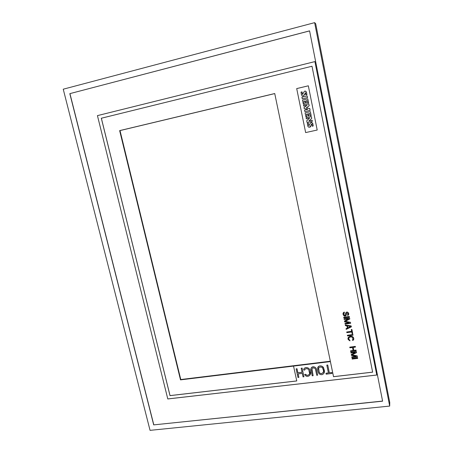 <?xml version="1.0" encoding="UTF-8"?>
<svg xmlns="http://www.w3.org/2000/svg" width="453" height="453" viewBox="0 0 453 453"><rect width="100%" height="100%" fill="white"/><g stroke="black" fill="none" stroke-linecap="round" stroke-linejoin="round"><path stroke-width="0.68" d="M313.17 125.991L312.746 123.516C310.582 120.045 309.62 125.951 308.601 125.345L308.402 123.165L307.349 123.397L307.746 126.042C309.71 129.535 311.035 124.298 311.987 124.247L312.168 126.217L313.221 125.979L312.796 123.505L310.979 122.52M308.351 123.176L307.349 123.397M309.733 127.14C311.46 127.061 310.588 123.578 312.038 124.235M309.122 125.741L308.657 125.328L308.402 123.165M372.638 372.128L333.538 376.658L274.733 93.539L119.649 130.617L180.509 379.874L330.39 361.59L333.527 376.698L372.643 372.168L312.004 66.24L101.364 118.233L170.034 395.599L296.755 380.922M305.645 132.576L296.704 88.584L308.334 85.804L317.208 130.034L305.645 132.576L296.704 88.584M63.244 89.201L314.631 22.65L389.688 406.075L150.051 430.35L63.244 89.201M69.819 93.652L309.58 30.866L382.609 401.177L153.697 424.886L69.819 93.652L309.586 30.906M389.688 406.075L389.756 402.457L315.684 23.698L314.631 22.65M382.587 401.064L153.697 424.886M153.788 424.772L69.943 93.652M97.435 115.623L167.791 398.957L376.771 375.039L314.903 61.597L97.435 115.623L167.791 398.957M314.903 61.602L97.463 115.623M167.814 398.929L376.766 375.01M312.004 66.24L101.319 118.233L170.005 395.639L296.766 380.956L293.544 366.092M274.745 93.59L120.011 130.583L180.775 379.535L330.333 361.228M180.775 379.535L180.509 379.874M120.011 130.583L119.649 130.617M296.743 88.59L308.34 85.815M317.208 130.034L305.684 132.565M303.731 106.104L307.077 105.334L303.974 107.593L304.167 108.561L307.938 109.298L304.535 110.079L304.841 111.608L310.09 110.407L309.705 108.477L306.251 107.899L309.156 105.747L308.765 103.811L303.51 105.022L303.731 106.104L307.055 105.351M308.765 103.811L309.206 105.747L306.307 107.899L309.756 108.477L310.146 110.407L304.841 111.608M310.345 111.659L305.096 112.854L305.911 116.874L306.913 116.653L306.421 114.218L307.649 113.941L308.125 116.025L308.963 115.832L308.538 113.737L309.716 113.471L310.192 115.843L311.2 115.623L310.345 111.659L311.2 115.623M305.911 116.874L306.913 116.653M306.857 116.659L306.421 114.218M306.364 114.224L307.649 113.935M308.068 116.03L308.963 115.832M308.906 115.843L308.538 113.737M308.482 113.743L309.71 113.465M310.192 115.843L311.143 115.634M307.179 95.934L301.919 97.169L302.253 98.822L307.57 97.593L307.179 95.934L307.57 97.593M302.253 98.822L307.513 97.588M303.312 104.06L304.263 103.839L303.765 101.393L305.05 101.093L305.537 103.199L306.375 103.007L305.951 100.9L307.123 100.623L307.604 103.007L308.555 102.786L307.763 98.845L302.508 100.073L303.312 104.06L304.32 103.839L303.827 101.393L305.056 101.104M307.763 98.845L308.612 102.786L307.604 103.007M305.481 103.199L306.375 103.007M306.319 103.007L305.951 100.9M305.894 100.894L307.123 100.611M305.871 94.983L306.879 94.745L306.381 92.038C304.133 88.867 303.368 94.518 302.293 94.145L302.021 91.874L301.013 92.118L301.483 94.949C303.555 98.329 304.722 92.927 305.673 92.973L305.871 94.983L306.936 94.751L306.438 92.05L305.248 91.161M302.021 91.874L302.7 94.484M302.864 96.013C304.24 95.475 305.079 94.366 305.373 92.678M311.336 116.597L306.092 117.78L306.307 118.85L309.648 118.103L306.698 120.77L307.055 122.52L312.349 121.336L312.123 120.209L308.827 120.945L311.743 118.341L311.336 116.597L311.692 118.352M306.307 118.85L309.654 118.097M307.055 122.52L312.349 121.336M312.293 121.347L312.066 120.221M308.884 120.928L311.743 118.341M298.861 377.377L298.108 373.901L302.298 373.402L303.046 376.885L303.946 376.777L302.094 368.153L301.194 368.266L302.06 372.304L297.876 372.802L297.004 368.77L296.109 368.878L297.966 377.479L298.878 377.321L298.142 373.901M296.109 368.878L297.021 368.719L297.893 372.751L302.049 372.253M303.946 376.777L302.111 368.102L301.194 368.266M347.593 314.807L347.898 313.414C346.602 312.564 346.064 313.148 346.296 315.158C345.231 316.528 344.218 316.421 343.255 314.835C342.74 313.567 343.068 312.655 344.252 312.094L343.946 314.671C345.265 315.758 345.815 315.271 345.605 313.216C346.522 311.715 347.525 311.732 348.6 313.266C348.935 314.252 348.646 314.988 347.728 315.469L347.593 314.807L348.023 314.252M344.252 312.094L344.388 312.757M343.776 313.391L343.957 314.625C344.512 315.622 345.078 315.684 345.645 314.807M345.616 313.17C346.534 311.653 347.53 311.67 348.606 313.221L348.719 314.331M346.313 313.312L346.352 314.965M343.085 313.193L344.263 312.055M351.262 354.529L351.437 355.395L356.086 356.375L351.743 356.907L351.873 357.559L357.394 356.879L357.196 355.905L351.936 354.886L356.545 352.649L356.347 351.67L350.826 352.36L350.956 353.012L355.299 352.468L351.262 354.529L355.18 352.485M350.826 352.36L356.352 351.619L356.545 352.649M355.933 356.341L351.743 356.907M357.394 356.879L357.202 355.854L352.015 354.852M347.366 335.277L347.496 335.928L353.034 335.197L352.91 334.495L347.366 335.277L352.91 334.495M353.034 335.197L352.898 334.541M325.979 373.249L326.171 374.172L331.998 373.436L331.806 372.513L329.354 372.802L327.729 365.005L326.811 365.118L328.425 372.961L325.979 373.249L328.414 372.91M331.987 373.493L331.806 372.513M331.794 372.564L329.354 372.802M329.342 372.853L327.729 365.005M327.717 365.056L326.794 365.169M350.514 350.843L350.65 351.494L356.171 350.803L356.047 350.095L353.81 350.379L353.21 347.383L355.429 347.1L355.294 346.449L349.767 347.151L349.903 347.802L352.485 347.474L353.097 350.52L350.514 350.843L353.091 350.469M349.767 347.151L355.305 346.398L355.429 347.1M356.171 350.803L356.047 350.095M356.041 350.146L353.81 350.379M353.804 350.429L353.193 347.383M346.704 331.992L346.834 332.649L351.783 331.992L352.134 333.742L352.723 333.663L351.896 329.45L351.296 329.574L351.647 331.33L346.704 331.992L351.641 331.29M352.723 333.663L351.896 329.45M351.885 329.495L351.296 329.574M304.671 374.438L305.588 374.28L304.671 374.438C306.675 378.855 312.536 374.852 309.982 371.132C310.339 367.377 303.884 366.211 303.686 369.931L304.665 370.107L304.733 369.642M310.265 374.716L309.999 371.081C310.22 367.677 304.914 366.154 303.72 369.274M304.665 370.107C304.948 367.887 309.133 368.436 308.997 370.848L309.291 372.253C310.662 374.597 307.026 376.505 305.582 374.416L305.571 374.331M309.393 374.144C308.25 375.543 306.987 375.611 305.605 374.359L305.588 374.28M347.808 327.904L347.428 325.934L350.798 326.483L347.808 327.904L347.411 325.928M346.035 328.708L346.171 329.365L351.358 326.862L351.177 325.979L345.282 324.977L345.413 325.639L346.913 325.883L347.36 328.08L346.035 328.708L347.349 328.04M345.282 324.977L351.188 325.934L351.358 326.862M350.73 326.477L347.819 327.859M344.478 321.024L344.659 321.902L349.331 322.842L344.971 323.442L345.101 324.099L350.65 323.34L350.446 322.349L345.158 321.381L349.784 319.042L349.586 318.046L344.037 318.821L344.167 319.484L348.533 318.872L344.478 321.024L348.436 318.889M344.037 318.821L349.591 318.006L349.784 319.042M349.206 322.813L344.971 323.442M350.65 323.34L350.458 322.304L345.226 321.347M322.208 374.637C319.994 374.874 318.635 373.889 318.142 371.687C317.225 369.478 317.508 367.649 318.997 366.2C321.483 365.526 323.085 366.415 323.804 368.867C325.022 371.602 324.495 373.521 322.208 374.637M317.712 367.745C318.487 364.727 323.68 365.639 323.816 368.816L324.263 372.932M321.675 373.566C320.254 373.742 319.393 373.13 319.105 371.72L318.691 369.807C317.287 366.981 322.485 365.843 322.864 368.861C323.969 371.188 323.572 372.757 321.675 373.566M323.38 372.451L321.687 373.51C320.265 373.691 319.41 373.074 319.116 371.67L318.64 368.204M313.119 375.701L312.032 370.611C310.611 367.932 315.277 366.76 315.577 369.761L316.749 375.277L317.655 375.175L316.483 369.608C316.001 365.231 309.257 366.737 311.115 370.73L312.213 375.809L313.119 375.701L311.975 368.918M317.655 375.175L316.494 369.552C316.409 366.8 311.845 365.565 311.098 368.402M352.049 358.419L352.185 359.07L357.7 358.397L357.576 357.694L352.049 358.419L357.576 357.694M357.7 358.397L357.57 357.745M349.948 340.877L348.957 339.456C347.576 337.179 351.879 336.035 352.825 337.893L352.655 340.526C353.776 339.943 354.065 339.014 353.516 337.734C352.349 334.977 346.596 336.551 348.266 339.603L349.948 340.877L349.824 340.175L348.969 339.405L348.776 338.04M352.519 339.869L353.023 339.269M353.731 339.388L353.521 337.683C351.596 335.724 349.778 335.792 348.068 337.893M343.855 317.938L343.731 317.236L349.28 316.46L349.405 317.162L343.855 317.938M343.719 317.281L349.28 316.46M349.274 316.5L349.405 317.162"/></g></svg>
